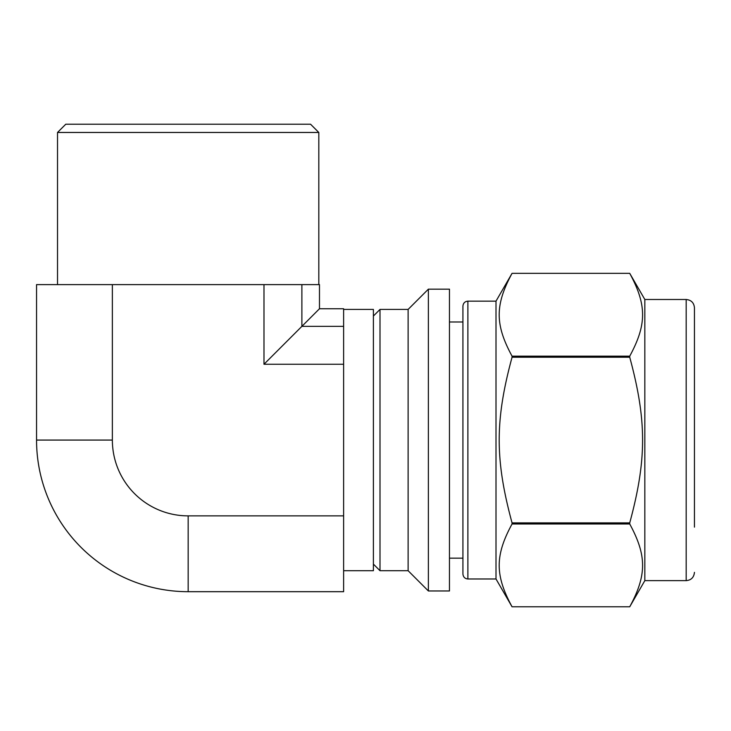 <?xml version="1.0" encoding="UTF-8"?>
<svg xmlns="http://www.w3.org/2000/svg" width="731" height="731" viewBox="0 0 731 731"><rect width="100%" height="100%" fill="white"/><g stroke="black" fill="none" stroke-linecap="round" stroke-linejoin="round"><path stroke-width="1.1" d="M629.729 523.972C646.862 555.578 646.862 575.187 629.729 606.794L512.056 606.794C494.924 575.187 494.924 555.578 512.056 523.972L629.729 523.972L629.729 522.893L512.056 522.893C494.924 459.671 494.924 420.462 512.056 357.24L629.729 357.24C646.862 420.462 646.862 459.671 629.729 522.893M686.181 299.5L686.181 580.633L644.833 580.633L629.729 606.794L512.056 606.794L496.002 578.979L496.002 301.154L512.056 273.339L629.729 273.339C646.862 304.946 646.862 324.555 629.729 356.161L512.056 356.161C494.924 324.555 494.924 304.946 512.056 273.339L629.729 273.339L644.833 299.5L686.181 299.5C691.206 299.993 693.957 302.744 694.45 307.769L694.45 527.133M449.464 590.968L449.464 289.165L428.375 289.165L428.375 590.968L449.464 590.968M512.056 523.972L512.056 522.893M512.056 357.24L512.056 356.161M629.729 357.24L629.729 356.161M428.375 590.968L408.117 570.71L408.117 309.423L428.375 289.165M408.117 570.71L380.001 570.71L380.001 309.423L408.117 309.423M373.395 316.039L380.001 309.423M644.833 580.633L644.833 299.5M496.002 578.979L467.886 578.979L467.886 301.154L496.002 301.154M467.886 578.979C464.898 578.714 463.244 577.061 462.924 574.018L462.924 306.115C463.244 303.073 464.898 301.419 467.886 301.154M449.464 558.146L462.924 558.146L462.924 321.987L449.464 321.987M57.521 284.615L57.521 132.466L65.79 124.206L310.547 124.206L318.817 132.466L318.817 284.615M57.521 132.466L318.817 132.466M36.55 440.071L112.364 440.071A75.814 75.814 0 0 0 188.169 515.876L188.169 591.69A151.619 151.619 0 0 1 36.55 440.071L36.55 284.615L319.474 284.615L319.474 308.756L263.982 364.257L263.982 284.615M343.625 570.71L373.395 570.71L373.395 309.423L343.625 309.423M319.474 308.756L343.625 308.756L343.625 591.69L188.169 591.69M112.364 440.071L112.364 284.615M263.982 364.257L343.625 364.257M188.169 515.876L343.625 515.876M343.625 326.355L301.885 326.355L301.885 284.615M373.395 564.094L380.001 570.71M686.181 580.633C691.16 580.195 693.911 577.435 694.45 572.364"/></g></svg>
